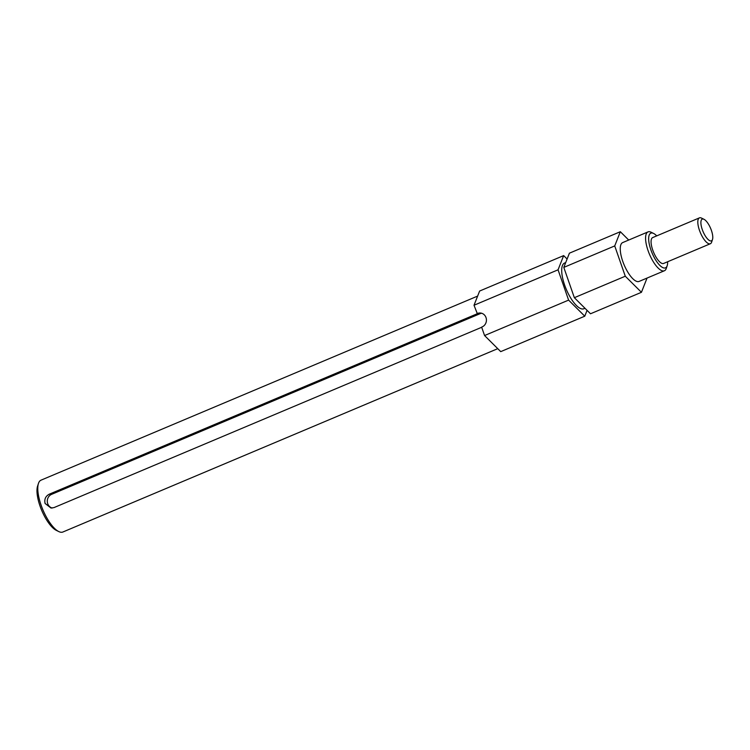 <?xml version="1.0" encoding="UTF-8"?>
<svg xmlns="http://www.w3.org/2000/svg" width="750" height="750" viewBox="0 0 750 750"><rect width="100%" height="100%" fill="white"/><g stroke="black" fill="none" stroke-linecap="round" stroke-linejoin="round"><path stroke-width="1.12" d="M481.697 313.256A7.219 6.656 -85.1 0 0 480.075 313.697L51.6 494.344A7.219 6.656 -85.1 0 0 47.709 503.691A7.219 6.656 -85.1 0 0 52.191 508.05M567.103 259.031L563.663 255.6L479.625 291.038L474.019 305.25L477.338 313.716L49.35 494.156C45.581 496.134 44.166 499.237 45.094 503.466L51.009 508.05L54.028 507.581L481.687 327.281M58.753 531.562L56.259 530.334A25.875 9.019 -112.9 0 1 41.709 510.403A25.875 9.019 -112.9 0 1 37.594 486.075L38.456 483.431A28.134 9.806 67.1 0 0 42.928 509.887A28.134 9.806 67.1 0 0 58.753 531.562A28.134 9.806 67.1 0 0 61.087 532.266A28.134 9.806 67.1 0 0 62.897 532.003L497.747 348.666M477.628 296.091L41.034 480.159A28.134 9.806 67.1 0 0 38.456 483.431M656.728 235.875A18.825 6.562 67.1 0 0 653.616 233.456A18.825 6.562 67.1 0 0 652.05 232.978A18.825 6.562 67.1 0 0 650.887 249.881A18.825 6.562 67.1 0 0 664.256 268.031A18.825 6.562 67.1 0 0 667.191 265.669A18.825 6.562 67.1 0 0 667.641 261.741M667.191 265.669L666.328 268.303A21.084 7.35 -112.9 0 1 664.397 270.759A21.084 7.35 -112.9 0 1 663.038 270.956A21.084 7.35 -112.9 0 1 648.722 252.413A21.084 7.35 -112.9 0 1 648.019 231.9A21.084 7.35 -112.9 0 1 649.369 231.703A21.084 7.35 -112.9 0 1 651.122 232.228L653.616 233.456M703.022 219.009A11.784 4.106 67.1 0 0 702.291 229.594A11.784 4.106 67.1 0 0 710.662 240.947A11.784 4.106 67.1 0 0 712.5 239.466A11.784 4.106 67.1 0 0 710.625 228.384A11.784 4.106 67.1 0 0 704.006 219.309A11.784 4.106 67.1 0 0 703.022 219.009M712.5 239.466L711.638 242.1A14.034 4.894 -112.9 0 1 710.353 243.741A14.034 4.894 -112.9 0 1 709.444 243.872A14.034 4.894 -112.9 0 1 699.909 231.525A14.034 4.894 -112.9 0 1 699.441 217.866A14.034 4.894 -112.9 0 1 700.35 217.734A14.034 4.894 -112.9 0 1 701.512 218.091L704.006 219.309M699.441 217.866L652.697 237.572A14.034 4.894 67.1 0 0 653.166 251.231A14.034 4.894 67.1 0 0 662.7 263.578A14.034 4.894 67.1 0 0 663.609 263.447L710.353 243.741M648.019 231.9L622.697 242.578A21.084 7.35 67.1 0 0 623.4 263.091A21.084 7.35 67.1 0 0 637.725 281.625A21.084 7.35 67.1 0 0 639.075 281.428L664.397 270.759M565.706 262.566L564.572 263.044A24.806 8.644 67.1 0 0 565.406 287.175A24.806 8.644 67.1 0 0 582.253 308.991A24.806 8.644 67.1 0 0 583.847 308.756L584.991 308.278M476.953 313.678L477.441 313.472A7.219 6.656 -85.1 0 1 480.394 313.003A7.219 6.656 -85.1 0 1 486.375 319.134A7.219 6.656 -85.1 0 1 482.119 326.906L481.631 327.113L484.566 335.541L500.728 351.628L584.766 316.191L587.072 310.35M563.663 255.6L558.056 269.812L568.603 300.113L484.566 335.541M558.056 269.812L474.019 305.25M628.706 240.038L620.334 231.713L614.728 245.925L625.284 276.216L641.438 292.303L647.044 278.072M568.603 300.113L584.766 316.191M620.334 231.713L569.409 253.181L563.803 267.394L574.35 297.694L590.503 313.772L641.438 292.303M614.728 245.925L563.803 267.394M625.284 276.216L574.35 297.694M49.35 494.156L51.6 494.344M477.441 313.472L480.075 313.697"/></g></svg>
